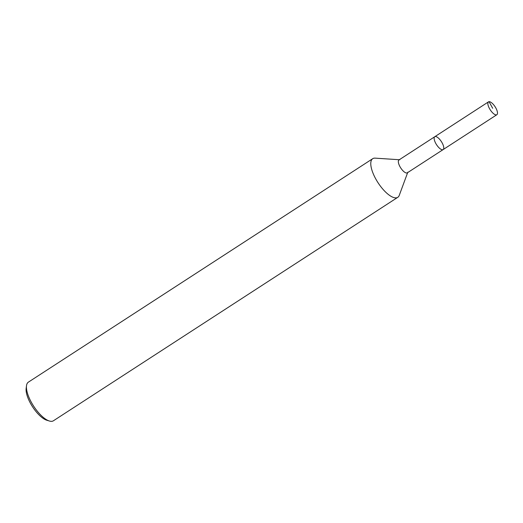 <?xml version="1.0" encoding="UTF-8"?>
<svg xmlns="http://www.w3.org/2000/svg" width="523" height="523" viewBox="0 0 523 523"><rect width="100%" height="100%" fill="white"/><g stroke="black" fill="none" stroke-linecap="round" stroke-linejoin="round"><path stroke-width="0.78" d="M375.141 158.142A23.019 8.623 57 0 0 372.709 158.698A23.019 8.623 57 0 0 376.822 180.788A23.019 8.623 57 0 0 396.12 197.857A23.019 8.623 57 0 0 397.781 197.315A23.019 8.623 57 0 0 399.265 195.341L407.822 172.165M443.138 149.585A7.675 2.877 57 0 1 442.582 149.768A7.675 2.877 57 0 1 436.149 144.073A7.675 2.877 57 0 1 434.783 136.712L398.977 159.946A7.675 2.877 57 0 0 400.343 167.314A7.675 2.877 57 0 0 406.776 173.002A7.675 2.877 57 0 0 407.325 172.825L443.138 149.585A7.675 2.877 57 0 0 441.366 141.583A7.675 2.877 57 0 0 434.783 136.712A7.675 2.877 57 0 0 436.149 144.073A7.675 2.877 57 0 0 442.582 149.768A7.675 2.877 57 0 0 443.138 149.585L496.85 114.727A7.675 2.877 57 0 0 495.085 106.725A7.675 2.877 57 0 0 488.495 101.861A7.675 2.877 57 0 0 489.861 109.222A7.675 2.877 57 0 0 496.294 114.91A7.675 2.877 57 0 0 496.85 114.727M372.716 158.691L28.353 382.163A23.019 8.623 57 0 0 26.503 385.706A23.019 8.623 57 0 0 33.655 406.168A23.019 8.623 57 0 0 49.43 421.028A23.019 8.623 57 0 0 51.757 421.329A23.019 8.623 57 0 0 53.418 420.78L397.781 197.315M26.15 388.445A20.717 7.76 57 0 0 32.589 406.855A20.717 7.76 57 0 0 46.782 420.237L49.43 421.028M492.673 108.294L489.051 101.671M375.128 158.142L399.781 159.763M26.15 388.439L26.503 385.706M434.783 136.712L488.495 101.854"/></g></svg>
